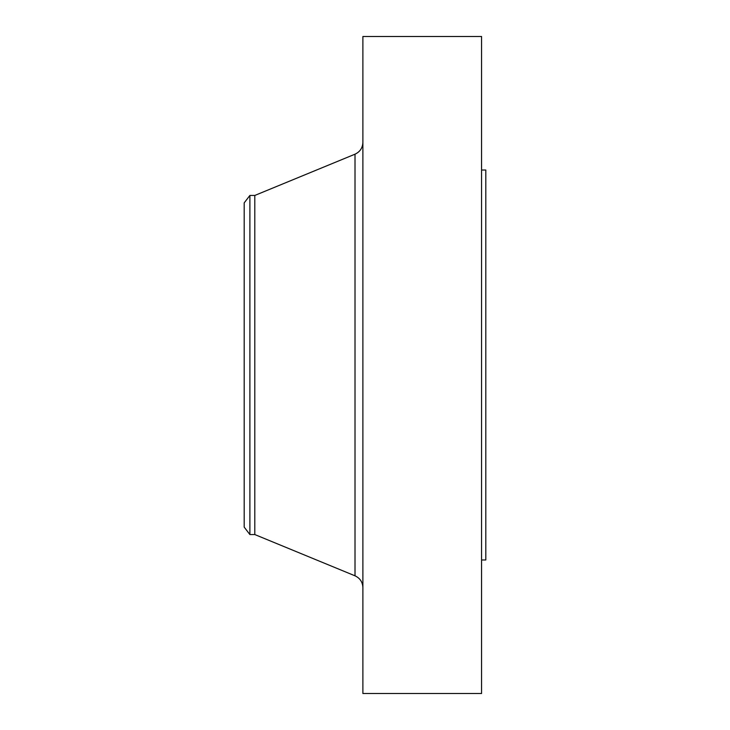 <?xml version="1.0" encoding="UTF-8"?>
<svg xmlns="http://www.w3.org/2000/svg" width="730" height="730" viewBox="0 0 730 730"><rect width="100%" height="100%" fill="white"/><g stroke="black" fill="none" stroke-linecap="round" stroke-linejoin="round"><path stroke-width="1.09" d="M249.888 534.552L249.888 195.448L244.194 202.867L244.194 527.133L249.888 534.552L254.797 534.552L355.008 575.815L355.008 154.185C359.999 151.858 362.627 147.935 362.883 142.432M249.888 195.448L254.797 195.448L254.797 534.552M362.883 365L362.883 693.5L481.563 693.5L481.563 36.5L362.883 36.5L362.883 365M481.563 170.017L485.806 170.017L485.806 559.983L481.563 559.983M254.797 195.448L355.008 154.185M355.008 575.815C359.999 578.142 362.627 582.065 362.883 587.568"/></g></svg>
